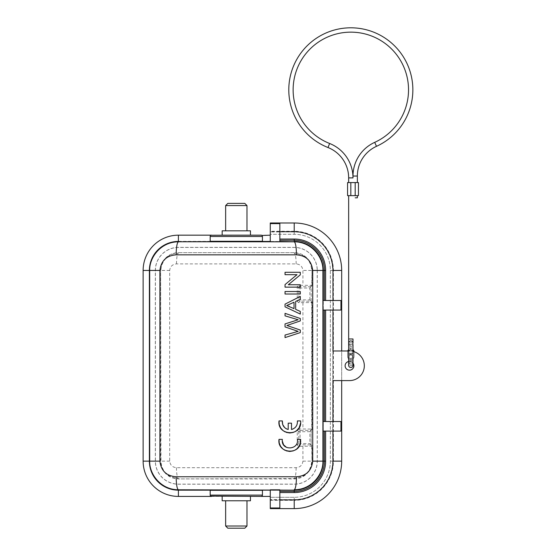 <?xml version="1.0" encoding="UTF-8"?>
<svg xmlns="http://www.w3.org/2000/svg" width="556" height="556" viewBox="0 0 556 556"><rect width="100%" height="100%" fill="white"/><g stroke="black" fill="none" stroke-linecap="round" stroke-linejoin="round"><path stroke-width="0.42" stroke-dasharray="2.78 2.08" d="M285.04 284.582L285.04 287.139L300.282 287.139L300.282 284.748L288.307 284.748L300.282 274.845L300.282 272.287L285.04 272.287L285.04 274.678L297.008 274.678M289.801 304.208L294.027 302.242L294.027 308.629L289.551 306.565M300.282 314.07L300.282 311.423L295.667 309.351L295.667 301.47L300.282 299.267L300.282 296.424M285.04 304.139L285.04 306.836M291.497 429.496L291.497 423.165L288.203 423.165L288.203 429.489L286.84 429.044M285.631 428.384L284.63 427.578M282.358 420.92L279.029 420.92M285.054 431.88L286.208 432.366M293.318 432.422L294.52 431.936M300.713 422.768L300.671 420.92L297.384 420.92L297.349 423.436L296.494 425.799L294.916 427.752L292.866 429.058M347.563 182.576L358.446 182.576M358.446 195.636L347.563 195.636M355.187 182.576L357.362 182.576L355.187 182.576L355.187 195.636L357.362 195.636L355.187 195.636M357.362 197.818L355.187 197.818M300.101 431.72L298.774 431.734L297.265 430.226L298.572 428.926L311.659 429.079L311.992 429.732L311.193 429.732L311.193 444.876L309.887 443.57L309.887 431.692L300.08 431.734L300.073 430.427L298.572 428.926M298.572 446.336L300.073 444.842L311.193 444.876L311.193 445.53L311.992 445.53L311.659 446.183L298.572 446.336L297.265 445.036L298.774 443.535L300.073 444.842L300.08 443.535L309.887 443.57M311.992 429.732L311.992 301.852L311.193 302.568L298.572 302.666L300.073 301.164L300.073 286.75L298.774 288.057L309.887 288.022L311.193 286.708L311.193 286.062L311.992 286.062L311.992 270.445A17.771 17.771 0 0 0 294.214 252.674L178.406 252.674A17.771 17.771 0 0 0 160.628 270.445L160.628 461.139A17.771 17.771 0 0 0 178.406 478.918L294.214 478.918A17.771 17.771 0 0 0 311.992 461.139L311.992 445.53M300.08 299.858L298.774 299.858A1.307 1.307 -134.9 0 0 300.073 301.164L311.193 301.206L311.193 286.708L300.073 286.75L298.572 285.249L311.193 285.353L311.193 301.852L311.193 301.206L309.887 299.892L300.094 299.865M298.572 302.666L297.265 301.366L297.265 286.555L298.572 285.249M297.265 445.036L297.265 430.226M309.887 431.692L311.193 430.386L300.073 430.427A1.307 1.307 -45.1 0 0 298.774 431.734L298.774 443.535L300.08 443.535L300.08 431.734M302.93 446.336L302.93 461.139C302.422 465.122 300.164 467.304 296.146 467.693L176.474 467.693C172.457 467.304 170.199 465.122 169.691 461.139L169.691 270.445C170.199 266.47 172.457 264.288 176.474 263.898L296.146 263.898C300.164 264.288 302.422 266.47 302.93 270.445L302.93 285.249M350.829 349.87A2.175 2.175 0 0 0 348.654 352.045A2.175 2.175 0 0 0 350.829 354.221A2.175 2.175 0 0 0 348.654 356.396A2.175 2.175 0 0 0 350.829 358.578A2.175 2.175 0 0 0 353.004 356.396A2.175 2.175 0 0 0 350.829 354.221A2.175 2.175 0 0 0 348.654 356.396A2.175 2.175 0 0 0 350.829 358.578A2.175 2.175 0 0 0 353.004 356.396A2.175 2.175 0 0 0 350.829 354.221A2.175 2.175 0 0 0 353.004 352.045A2.175 2.175 0 0 0 350.829 349.87A2.175 2.175 0 0 0 348.654 352.045A2.175 2.175 0 0 0 350.829 354.221A2.175 2.175 0 0 0 353.004 352.045A2.175 2.175 0 0 0 350.829 349.87M296.146 263.898C296.209 261.57 295.813 253.585 294.214 253.043C302.047 254.426 306.627 256.691 307.941 259.826C310.255 262.773 311.499 266.317 311.659 270.445L302.93 270.445M294.214 252.674L178.406 252.674M169.691 270.445L160.969 270.445C160.99 265.942 162.713 261.848 166.14 258.172C168.315 255.385 172.402 253.675 178.406 253.036M169.691 461.139L160.962 461.139L160.628 270.445M176.474 467.693C176.412 470.022 176.808 478.007 178.406 478.549C170.574 477.166 165.994 474.893 164.666 471.745C162.359 468.812 161.129 465.275 160.962 461.139L160.628 461.139M296.146 467.693C296.021 474.254 295.382 477.882 294.214 478.577L178.406 478.918M302.93 461.139L311.652 461.139C311.464 465.323 310.255 468.819 308.045 471.634C306.683 474.859 302.075 477.166 294.214 478.556M311.992 301.852L311.193 301.852L311.193 302.568M311.992 270.445L311.659 285.402L311.193 285.353M311.659 285.402L311.992 286.062M354.075 351.712A3.266 3.266 0 0 1 354.096 352.045L354.096 356.396A3.266 3.266 0 0 1 350.829 359.662A3.266 3.266 0 0 1 347.563 356.396L347.563 352.045L347.563 356.396A3.266 3.266 0 0 0 350.829 359.662A3.266 3.266 0 0 0 354.096 356.396L354.096 352.045A3.266 3.266 0 0 0 350.829 348.779A3.266 3.266 0 0 0 347.563 352.045A3.266 3.266 0 0 1 347.736 350.996M311.193 446.239L311.193 429.023M227.821 203.392L244.8 203.392M244.8 528.2L227.821 528.2M317.212 270.445L317.212 461.139A22.998 22.998 0 0 1 294.214 484.137L178.406 484.137A22.998 22.998 0 0 1 155.409 461.139L155.409 270.445A22.998 22.998 0 0 1 178.406 247.448L294.214 247.448A22.998 22.998 0 0 1 317.212 270.445L317.288 270.445A23.074 23.074 0 0 0 294.214 247.371L178.406 247.371A23.074 23.074 0 0 0 155.332 270.445L155.332 461.139A23.074 23.074 0 0 0 178.406 484.213L294.214 484.213A23.074 23.074 0 0 0 317.288 461.139L317.288 270.445M350.829 349.488L348.654 351.684L350.829 353.88L353.004 351.684L350.829 349.488M348.654 349.613A3.266 3.266 0 0 1 353.004 349.613M225.646 205.567L246.975 205.567M246.975 526.025L225.646 526.025M350.829 354.568L348.654 356.757L350.829 358.954L353.004 356.764L350.829 354.568M246.975 230.816L225.646 230.816L246.975 230.816M225.646 500.768L246.975 500.768L225.646 500.768M294.214 497.286L270.272 497.286L294.214 497.286L294.214 499.9L270.272 499.9L294.214 499.9L294.214 500.337A39.198 39.198 0 0 0 333.412 461.139L332.974 461.139A38.76 38.76 0 0 1 294.214 499.9A38.76 38.76 0 0 0 332.974 461.139L332.974 270.445A38.76 38.76 0 0 0 294.214 231.692A38.76 38.76 0 0 1 332.974 270.445A38.76 38.76 0 0 0 294.214 231.692L270.272 231.692L270.272 234.298L294.214 234.298A36.147 36.147 0 0 1 330.361 270.445L330.361 461.139A36.147 36.147 0 0 1 294.214 497.286A36.147 36.147 0 0 0 330.361 461.139L330.361 270.445A36.147 36.147 0 0 0 294.214 234.298L270.272 234.298L270.272 235.174L178.406 235.174A35.278 35.278 0 0 0 143.128 270.445L143.128 461.139A35.278 35.278 0 0 0 178.406 496.418L270.272 496.418L270.272 489.815M178.406 241.353L294.214 241.499L178.406 241.353A29.093 29.093 0 0 0 149.314 270.445L149.314 461.139A29.093 29.093 0 0 0 178.406 490.232L294.214 490.232A29.093 29.093 0 0 0 323.307 461.139L323.307 270.445A29.093 29.093 0 0 0 294.214 241.353M323.307 270.445L323.168 270.445A28.954 28.954 0 0 0 294.214 241.499M323.168 270.445L323.307 461.139M294.214 490.232L294.214 490.093A28.954 28.954 0 0 0 323.168 461.139M294.214 490.093L178.406 490.232M149.314 461.139L149.453 461.139A28.954 28.954 0 0 0 178.406 490.093M149.453 461.139L149.314 270.445M178.406 241.499A28.954 28.954 0 0 0 149.453 270.445M348.654 352.045L348.654 343.108A2.175 2.175 0 0 0 350.829 345.283A2.175 2.175 0 0 0 353.004 343.108L353.004 352.045M222.164 230.816L250.457 230.816M210.641 235.494L210.189 236.481L210.189 241.276L262.432 241.276L262.432 236.481L261.98 235.487M250.457 500.768L222.164 500.768M210.641 496.098L210.189 495.111L210.189 490.309L262.432 490.309L262.432 495.111L261.98 496.098M333.412 461.139L333.412 270.445A39.198 39.198 0 0 0 294.214 231.254L294.214 231.692L270.272 231.692L270.272 222.984L294.214 222.984A47.468 47.468 0 0 1 341.683 270.445L341.683 461.139A47.468 47.468 0 0 1 294.214 508.608L270.272 508.608L270.272 499.601L294.214 499.601A38.461 38.461 0 0 0 332.676 461.139L332.974 270.445L332.676 461.139L330.361 461.139M222.164 235.174L236.314 235.174M250.457 496.418L222.164 496.418L250.457 496.418M270.272 499.601L270.272 496.418M350.961 361.49L352.462 362.338L350.961 361.49A4.545 4.545 0 0 0 344.977 365.792A4.545 4.545 0 0 0 349.515 370.338A4.545 4.545 0 0 0 352.462 362.338M341.683 380.596L349.515 380.596A14.803 14.803 0 0 0 364.319 365.792A14.803 14.803 0 0 0 349.515 350.996L341.683 350.996L341.683 380.596L332.974 380.596M353.004 351.406A14.803 14.803 0 0 0 349.515 350.996L348.654 350.996M279.849 223.616L279.849 241.777M279.849 507.975L279.849 489.815M340.96 421.524L322.918 421.524M322.918 310.067L340.96 310.067M332.974 350.996L341.683 350.996M322.918 300.49L340.96 300.49M322.918 431.102L340.96 431.102M348.654 356.764L348.654 361.525A4.351 4.351 0 0 1 349.905 361.456L352.907 363.061L350.829 361.198L349.905 361.456M270.272 235.174L270.272 241.777M348.654 365.334A2.175 2.175 0 0 1 350.829 363.158A2.175 2.175 0 0 1 353.004 365.334L353.004 363.846A2.175 1.883 0 0 1 348.654 363.846A2.175 1.883 0 0 1 353.004 363.846M300.692 441.235L300.65 439.379L297.363 439.379L297.328 441.902L296.473 444.265L294.895 446.218L292.748 447.566L290.246 448.129L286.43 447.323M285.033 450.339L286.194 450.826M293.297 450.888L294.499 450.402M282.253 440.859L282.337 439.379L279.008 439.379M285.04 335.039L285.04 337.589L300.282 332.592L300.282 330.042L286.882 325.489L300.282 320.923L300.282 318.518L285.04 313.348L285.04 315.857M285.04 323.919L285.04 326.935M285.04 294.013L300.282 294.013L300.282 291.511L285.04 291.511L285.04 294.013M297.265 286.555L298.774 288.057L298.774 299.858L297.265 301.366M328.012 147.535L329.611 143.483M348.654 177.899L353.004 177.899M353.004 176.043L357.362 176.043M374.702 142.357L376.502 146.318M350.829 182.576L350.829 195.636M348.654 338.986L353.004 338.986M309.887 299.892L309.887 288.022M302.93 302.666L302.93 428.926M176.474 263.898C176.599 257.338 177.239 253.71 178.406 253.015M311.659 446.183L311.992 461.139M311.659 302.513L311.659 429.079M350.829 344.324A2.175 1.883 0 0 0 350.829 348.098A2.175 1.883 0 0 0 350.829 344.324M350.829 342.711A2.175 1.883 0 0 0 350.829 346.485A2.175 1.883 0 0 0 350.829 342.711M350.829 360.344A2.175 1.883 180 0 0 350.829 364.117A2.175 1.883 180 0 0 350.829 360.344M294.214 231.692L294.214 234.298M330.361 270.445L332.676 270.445A38.461 38.461 0 0 0 294.214 231.984L270.272 231.984M333.412 270.445L332.974 270.445M294.214 231.254L270.272 231.254M270.272 500.337L294.214 500.337M311.193 430.386L311.193 444.876M348.654 351.684L348.654 346.214M353.004 351.684L353.004 344.595M353.004 363.186L353.004 356.764"/><path stroke-width="0.83" d="M285.04 272.287L285.04 274.678L297.008 274.678L285.04 284.582L285.04 287.139L300.282 287.139L300.282 284.748L288.307 284.748L300.282 274.845L300.282 272.287L285.04 272.287M297.008 274.678L285.04 284.582M294.027 308.629L286.646 305.543L294.027 302.242L294.027 308.629M289.551 306.565L286.646 305.543L289.801 304.208M295.667 309.351L295.667 301.47L300.282 299.267L300.282 296.424L285.04 304.139L285.04 306.836L300.282 314.07L300.282 311.423L295.667 309.351M285.04 306.836L300.282 314.07M300.282 296.424L285.04 304.139M288.203 423.165L288.203 429.489C284.033 428.183 282.087 425.326 282.358 420.92L279.029 420.92C276.902 435.188 300.435 437.176 300.713 422.768L300.671 420.92L297.384 420.92C297.655 425.333 295.695 428.196 291.497 429.496L291.497 423.165L288.203 423.165M286.84 429.044L285.631 428.384M284.63 427.578L282.684 424.555L282.358 420.92M279.029 420.92L279.244 424.541L280.627 427.891L283.039 430.594L285.054 431.88M286.208 432.366L289.808 432.992L293.318 432.422M294.52 431.936L296.675 430.58L299.128 427.8L300.713 422.768M292.866 429.058L291.497 429.496M328.012 147.535A62.043 62.043 0 0 1 350.829 27.8A62.043 62.043 0 0 1 376.502 146.318A32.651 32.651 0 0 0 357.362 176.043L353.004 176.043A37.009 37.009 0 0 1 374.702 142.357A57.685 57.685 0 0 0 350.829 32.151A57.685 57.685 0 0 0 329.611 143.483L328.012 147.535A32.651 32.651 0 0 1 348.654 177.899L348.654 182.576M348.654 177.899L353.004 177.899A37.009 37.009 0 0 0 329.611 143.483M355.187 195.636L358.446 195.636L358.446 182.576L347.563 182.576L347.563 195.636L355.187 195.636L355.187 182.576M355.187 197.818C352.386 197.818 352.386 197.818 355.187 197.818L357.362 197.818L357.362 195.636M246.975 230.816L246.975 205.567L244.8 203.392L227.821 203.392L225.646 205.567L225.646 230.816M225.646 500.768L225.646 526.025L227.821 528.2L244.8 528.2L246.975 526.025L246.975 500.768M353.004 349.613A3.266 3.266 0 0 1 354.075 351.712M347.736 350.996A3.266 3.266 0 0 1 348.654 349.613M348.654 195.636L348.654 338.986L353.004 338.986L353.004 343.108A2.175 2.175 0 0 0 350.829 340.932A2.175 2.175 0 0 0 348.654 343.108L348.654 365.334A2.175 2.175 0 0 0 350.829 367.509A2.175 2.175 0 0 0 353.004 365.334L353.004 344.595M250.457 235.174L250.457 230.816L222.164 230.816L222.164 235.174L261.125 235.174A1.307 1.307 0 0 1 262.432 236.481L262.432 241.276L210.189 241.276L210.189 236.481L262.432 236.481M222.164 496.418L222.164 500.768L250.457 500.768L250.457 496.418M210.641 496.098L261.125 496.418A1.307 1.307 0 0 0 262.432 495.111L262.432 490.309L210.189 490.309L210.189 495.111L262.432 495.111A1.307 1.307 0 0 1 261.125 496.418L261.549 496.348M236.314 235.174L211.071 235.244M261.98 235.487L270.272 235.174M211.495 235.174A1.307 1.307 0 0 0 210.189 236.481A1.307 1.307 0 0 1 211.495 235.174L178.406 235.174A35.278 35.278 0 0 0 143.128 270.445L143.128 461.139A35.278 35.278 0 0 0 178.406 496.418L211.495 496.418A1.307 1.307 0 0 1 210.189 495.111M353.004 363.846L353.004 363.186A4.351 4.351 0 0 1 349.515 370.15A4.351 4.351 0 0 1 348.654 361.525L348.654 365.334M332.974 421.524L332.974 380.596L349.515 380.596A14.803 14.803 0 0 0 353.004 351.406M341.683 350.996L341.683 270.445A47.468 47.468 0 0 0 294.214 222.984L270.272 222.984L270.272 241.777L279.849 241.777L279.849 223.616L270.272 223.616M261.125 496.418L270.272 496.418M270.272 507.975L270.272 489.815L279.849 489.815L279.849 507.975L270.272 507.975L270.272 508.608L294.214 508.608A47.468 47.468 0 0 0 341.683 461.139L341.683 380.596M348.654 350.996L332.974 350.996L332.974 310.067M323.231 300.49L323.231 270.445A29.016 29.016 0 0 0 294.214 241.436L294.214 240.227L279.849 240.227M324.44 300.49L324.44 270.445L322.918 270.452C323.418 257.887 312.208 241.867 294.214 241.804L178.406 241.777L270.272 241.436M279.849 241.436L294.214 241.777C295.577 242.611 296.327 246.961 296.473 254.836L176.148 254.836C176.301 246.961 177.058 242.625 178.406 241.811C160.399 241.874 149.203 257.901 149.696 270.452L149.703 461.139C149.203 473.705 160.42 489.725 178.406 489.787L294.214 490.156A29.016 29.016 0 0 0 323.231 461.139L323.231 431.102M178.406 235.174L178.406 241.436A29.016 29.016 0 0 0 149.39 270.445L149.39 461.139A29.016 29.016 0 0 0 178.406 490.156L270.272 490.156M279.849 490.156L294.214 490.156L294.214 491.365A30.226 30.226 0 0 0 324.44 461.139L324.44 431.102M323.231 421.524L323.231 310.067M340.96 310.067L322.918 310.067L322.918 300.49L340.96 300.49L340.96 310.067M176.148 254.836C166.473 255.558 161.059 260.764 159.899 270.445L159.899 461.139C161.059 470.828 166.473 476.026 176.148 476.756L296.473 476.756C296.32 484.623 295.57 488.967 294.214 489.78C312.215 489.718 323.418 473.691 322.925 461.139L322.918 431.102L340.96 431.102L340.96 421.524L322.918 421.524L322.918 310.067M322.918 431.102L322.918 421.524M322.918 300.49L322.918 270.452L312.722 270.445C311.562 260.764 306.147 255.558 296.473 254.836M159.899 270.445L143.128 270.445M159.906 461.139L143.128 461.139M176.148 476.756C176.294 484.63 177.044 488.981 178.406 489.815L178.406 496.418M296.473 476.756C306.147 476.026 311.562 470.828 312.722 461.139L325.635 461.139A31.414 31.414 0 0 1 294.214 492.56L294.214 491.365L279.849 491.365M246.975 205.567L225.646 205.567M225.646 526.025L246.975 526.025M294.499 450.402L296.661 449.046L299.107 446.266L300.469 442.861L300.65 439.379L297.363 439.379C299.316 449.568 282.323 451.243 282.253 440.859L282.337 439.379L279.008 439.379L279.223 443.007L280.606 446.357L283.018 449.06L285.033 450.339M286.43 447.323L283.567 444.821L282.253 440.859M286.194 450.826L289.787 451.458L293.297 450.888M279.008 439.379C276.881 453.654 300.414 455.642 300.692 441.235M300.282 332.592L300.282 330.042L286.882 325.489L300.282 320.923L300.282 318.518L285.04 313.348L285.04 315.857L298.148 319.756L285.04 323.919L285.04 326.935L298.148 331.369L285.04 335.039L285.04 337.589L300.282 332.592M285.04 326.935L298.148 331.369L285.04 335.039M285.04 315.857L298.148 319.756L285.04 323.919M285.04 294.013L300.282 294.013L300.282 291.511L285.04 291.511L285.04 294.013M376.502 146.318L374.702 142.357M350.829 195.636L350.829 182.576M348.654 346.214L348.654 338.986M294.214 231.692A38.76 38.76 0 0 1 332.974 270.445L341.683 270.445A47.468 47.468 0 0 0 294.214 222.984L294.214 231.692L279.849 231.692M294.214 508.608A47.468 47.468 0 0 0 341.683 461.139L332.974 461.139A38.76 38.76 0 0 1 294.214 499.9L294.214 508.608M279.849 239.031L294.214 239.031A31.414 31.414 0 0 1 325.635 270.445L325.635 300.49M294.214 239.031L294.214 240.227A30.226 30.226 0 0 1 324.44 270.445L325.635 270.445M279.849 499.9L294.214 499.9M294.214 492.56L279.849 492.56M324.44 421.524L324.44 310.067M325.635 310.067L325.635 421.524M332.974 270.445L332.974 300.49M325.635 431.102L325.635 461.139M332.974 431.102L332.974 461.139M312.722 461.139L312.722 270.445M357.362 176.043L357.362 182.576"/></g></svg>

